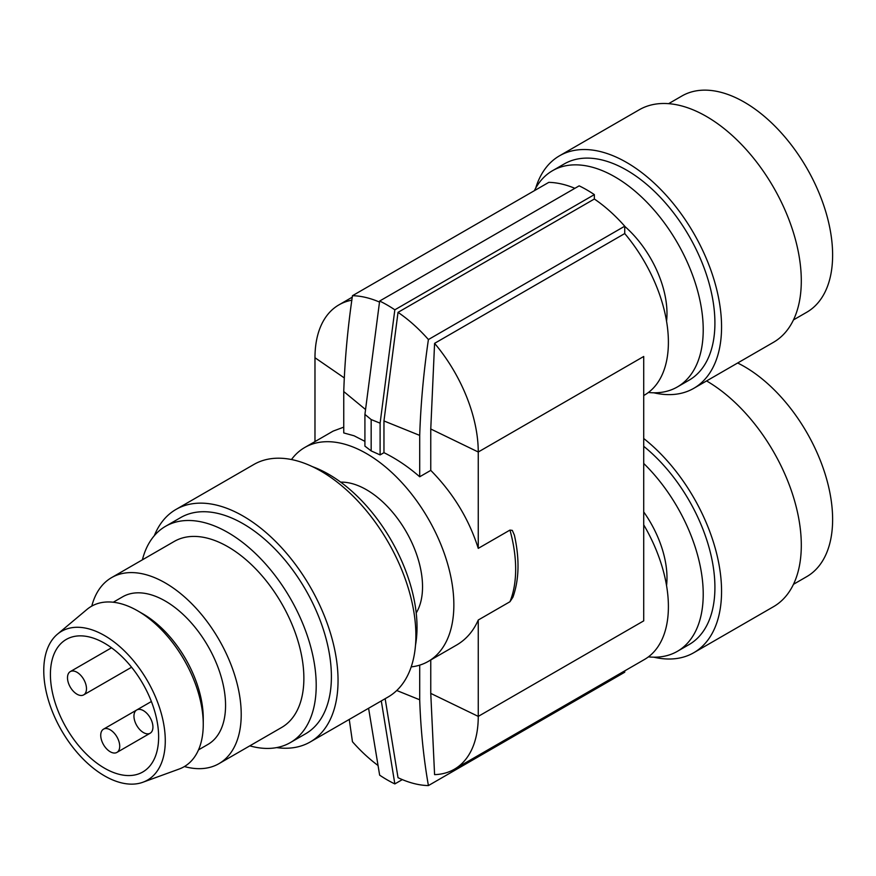 <?xml version="1.0" encoding="UTF-8"?>
<svg xmlns="http://www.w3.org/2000/svg" width="876" height="876" viewBox="0 0 876 876"><rect width="100%" height="100%" fill="white"/><g stroke="black" fill="none" stroke-linecap="round" stroke-linejoin="round"><path stroke-width="1.31" d="M624.73 226.369A79.212 45.727 60 0 1 666.986 313.455A79.212 45.727 60 0 1 666.548 321.218M648.415 392.481A124.852 72.084 -120 0 0 648.722 392.514A124.852 72.084 -120 0 0 677.367 386.951A124.852 72.084 -120 0 0 696.497 286.901A124.852 72.084 -120 0 0 614.941 176.886A124.852 72.084 -120 0 0 581.149 165.137A124.852 72.084 -120 0 0 552.515 170.7A124.852 72.084 -120 0 0 534.338 190.705M677.367 386.951L689.051 380.206A124.852 72.084 -120 0 0 708.191 280.156A124.852 72.084 -120 0 0 626.625 170.13A124.852 72.084 -120 0 0 564.21 163.954L552.515 170.7M653.825 392.798A134.247 77.504 -120 0 0 693.759 388.342A134.247 77.504 -120 0 0 714.334 280.758A134.247 77.504 -120 0 0 626.625 162.465A134.247 77.504 -120 0 0 559.501 155.808A134.247 77.504 -120 0 0 535.685 188.165M693.759 388.342L773.497 342.297A134.247 77.504 -120 0 0 794.072 234.724A134.247 77.504 -120 0 0 706.374 116.42A134.247 77.504 -120 0 0 639.25 109.774L559.501 155.808M793.47 319.915L806.763 312.239A124.852 72.084 -120 0 0 825.904 212.2A124.852 72.084 -120 0 0 744.337 102.174A124.852 72.084 -120 0 0 681.911 95.988L668.618 103.664M365.128 409.169L343.753 391.55C344.761 360.474 347.662 328.533 352.459 295.705L548.792 182.361A123.505 71.306 60 0 1 574.875 188.329M594.355 194.614L394.835 309.808A128.881 74.405 60 0 0 387.247 305.056A128.881 74.405 60 0 0 379.647 301.037L579.167 185.843A128.881 74.405 60 0 1 594.355 194.614L594.355 199.016A123.505 71.306 60 0 1 624.73 226.205L624.73 233.564L434.584 343.348A115.457 66.653 60 0 1 478.252 452.005L643.718 356.477L643.718 620.865L478.252 716.393A115.457 66.653 60 0 1 454.337 769.248A115.457 66.653 60 0 1 434.584 774.636L430.762 693.398L430.762 659.967M643.718 395.525L644.484 395.076A115.457 66.653 -120 0 0 624.73 233.564M643.718 524.833A115.457 66.653 60 0 1 644.484 659.475L454.337 769.248M624.73 670.874L624.73 672.221L428.408 785.575A123.505 71.306 60 0 1 398.022 777.68L385.155 698.698M344.071 377.764L314.977 357.736L314.977 441.592M411.194 666.888A123.505 71.306 -120 0 0 428.276 661.402A123.505 71.306 -120 0 0 446.727 640.652A123.505 71.306 -120 0 0 453.856 604.867A123.505 71.306 -120 0 0 399.949 480.563A123.505 71.306 -120 0 0 304.771 447.483A123.505 71.306 -120 0 0 291.478 459.528M428.276 661.402L456.626 645.032C466.185 639.447 473.39 631.114 478.252 620.022L509.963 601.724A123.505 71.306 -120 0 0 515.657 569.181A123.505 71.306 -120 0 0 509.963 530.079L478.252 548.376L478.252 452.005L430.762 428.999L434.584 343.348M340.676 482.139A79.212 45.727 60 0 1 422.539 586.778A79.212 45.727 60 0 1 416.209 612.981M312.458 466.667A124.852 72.084 60 0 1 328.741 474.31A124.852 72.084 60 0 1 417.02 627.227A124.852 72.084 60 0 1 415.509 645.163M154.307 535.685A134.247 77.504 60 0 1 175.999 509.427L253.832 464.488A134.247 77.504 60 0 1 320.955 471.135A134.247 77.504 60 0 1 408.665 589.438A134.247 77.504 60 0 1 388.079 697.011L310.246 741.95A134.247 77.504 60 0 1 276.663 747.6M175.999 509.427A134.247 77.504 60 0 1 243.123 516.073A134.247 77.504 60 0 1 330.821 634.377A134.247 77.504 60 0 1 310.246 741.95M142.394 559.83A124.852 72.084 60 0 1 165.509 526.334L180.697 517.563A124.852 72.084 60 0 1 243.123 523.749A124.852 72.084 60 0 1 324.678 633.764A124.852 72.084 60 0 1 305.549 733.814L290.35 742.585A124.852 72.084 60 0 1 249.791 745.848M165.509 526.334A124.852 72.084 60 0 1 227.935 532.52A124.852 72.084 60 0 1 309.491 642.535A124.852 72.084 60 0 1 290.35 742.585M91.783 606.104A107.398 62.01 60 0 1 111.581 577.623L174.225 541.445A107.398 62.01 60 0 1 227.935 546.766A107.398 62.01 60 0 1 298.092 641.407A107.398 62.01 60 0 1 281.634 727.474L218.978 763.642A107.398 62.01 60 0 1 184.409 766.544M111.581 577.623A107.398 62.01 60 0 1 165.279 582.934A107.398 62.01 60 0 1 235.436 677.575A107.398 62.01 60 0 1 218.978 763.642M198.491 749.889L207.897 744.458A85.246 49.22 -120 0 0 225.559 705.432A85.246 49.22 -120 0 0 188.34 619.639A85.246 49.22 -120 0 0 122.651 596.808L113.245 602.239M203.254 724.342L203.254 718.309A85.246 49.22 -120 0 0 142.974 613.901L137.751 610.89A92.637 53.48 60 0 1 203.254 724.342A92.637 53.48 60 0 1 179.153 769.04L142.919 782.235A85.925 49.603 60 0 1 139.372 783.297A85.925 49.603 60 0 1 60.017 727.77A85.925 49.603 60 0 1 57.444 634.18A85.925 49.603 60 0 1 69.675 628.125A85.925 49.603 60 0 1 152.982 691.361A85.925 49.603 60 0 1 142.919 782.235M57.444 634.18L86.987 609.411A92.637 53.48 60 0 1 100.182 602.874A92.637 53.48 60 0 1 137.751 610.89M135.561 774.811A76.519 44.183 60 0 1 63.072 721.933A76.519 44.183 60 0 1 66.258 639.436A76.519 44.183 60 0 1 73.485 636.611A76.519 44.183 60 0 1 145.974 689.478A76.519 44.183 60 0 1 142.788 771.975A76.519 44.183 60 0 1 135.561 774.811M368.588 708.268L379.647 775.15A128.881 74.405 60 0 0 387.247 779.903A128.881 74.405 60 0 0 394.835 783.921L381.301 700.931M378.038 765.504A123.505 71.306 60 0 1 352.459 741.731L349.25 719.437M402.314 779.607L394.835 783.921M428.408 785.575C423.612 758.288 420.71 729.686 419.703 699.782L419.703 665.136M430.762 693.398L478.252 716.393L478.252 620.022M509.963 530.079L512.318 530.407L514.398 535.159C519.665 558.921 519.172 579.583 512.942 597.169L509.963 601.724M478.252 548.376C468.999 519.161 453.177 493.166 430.762 470.379L430.762 428.999M364.92 446.136L364.92 414.403L371.172 419.56L371.172 450.91L364.92 446.136M594.355 199.016L398.022 312.36L383.962 420.951L419.703 435.394L419.703 476.774C408.38 466.864 396.467 458.838 383.962 452.673L380.107 454.907L380.107 423.174L394.835 309.808M383.962 452.673L383.962 420.951M624.73 226.205L428.408 339.549C423.612 372.377 420.71 404.318 419.703 435.394M430.762 470.379L419.703 476.774M398.022 312.36A123.505 71.306 60 0 1 428.408 339.549M380.107 454.907L371.172 450.91M379.647 301.037L364.92 414.403M343.753 391.55L343.753 432.93L354.09 435.788L364.92 441.351M314.977 357.736A115.457 66.653 60 0 1 338.892 304.892A115.457 66.653 60 0 1 351.889 300.183M343.753 427.138L333.121 431.112L304.771 447.483M352.459 295.705A123.505 71.306 60 0 1 379.505 302.078M643.718 511.934A79.212 45.727 60 0 1 666.986 577.842A79.212 45.727 60 0 1 666.548 585.606M648.415 656.869A124.852 72.084 -120 0 0 648.722 656.901A124.852 72.084 -120 0 0 677.367 651.339A124.852 72.084 -120 0 0 643.718 463.459M677.367 651.339L689.051 644.594A124.852 72.084 -120 0 0 711.093 555.559A124.852 72.084 -120 0 0 643.718 446.322M653.825 657.186A134.247 77.504 -120 0 0 693.759 652.73A134.247 77.504 -120 0 0 717.258 556.161A134.247 77.504 -120 0 0 643.718 438.504M693.759 652.73L773.497 606.696A134.247 77.504 -120 0 0 794.116 499.254A134.247 77.504 -120 0 0 706.582 380.94M793.47 584.314L806.763 576.627A124.852 72.084 -120 0 0 825.904 476.588A124.852 72.084 -120 0 0 744.337 366.562A124.852 72.084 -120 0 0 737.647 362.993M104.77 728.657A13.425 7.753 -120 0 0 103.51 729.16A13.425 7.753 -120 0 0 102.952 743.636A13.425 7.753 -120 0 0 115.665 752.911A13.425 7.753 -120 0 0 116.935 752.407A13.425 7.753 -120 0 0 117.493 737.931A13.425 7.753 -120 0 0 104.77 728.657M138.003 709.483A13.425 7.753 -120 0 0 136.733 709.976A13.425 7.753 -120 0 0 136.174 724.452A13.425 7.753 -120 0 0 148.887 733.727A13.425 7.753 -120 0 0 150.157 733.223A13.425 7.753 -120 0 0 150.716 718.758A13.425 7.753 -120 0 0 138.003 709.483M71.547 671.115A13.425 7.753 -120 0 0 70.277 671.607A13.425 7.753 -120 0 0 69.719 686.083A13.425 7.753 -120 0 0 82.443 695.358A13.425 7.753 -120 0 0 83.702 694.865A13.425 7.753 -120 0 0 84.26 680.389A13.425 7.753 -120 0 0 71.547 671.115M396.751 690.507L419.703 699.782M371.172 419.56L380.107 423.174M352.272 297.161L338.892 304.892M136.678 710.009L103.51 729.16M151.384 701.512L136.733 709.976M111.526 647.791L70.277 671.607M116.935 752.407L150.157 733.223M131.586 667.227L83.702 694.865"/></g></svg>
